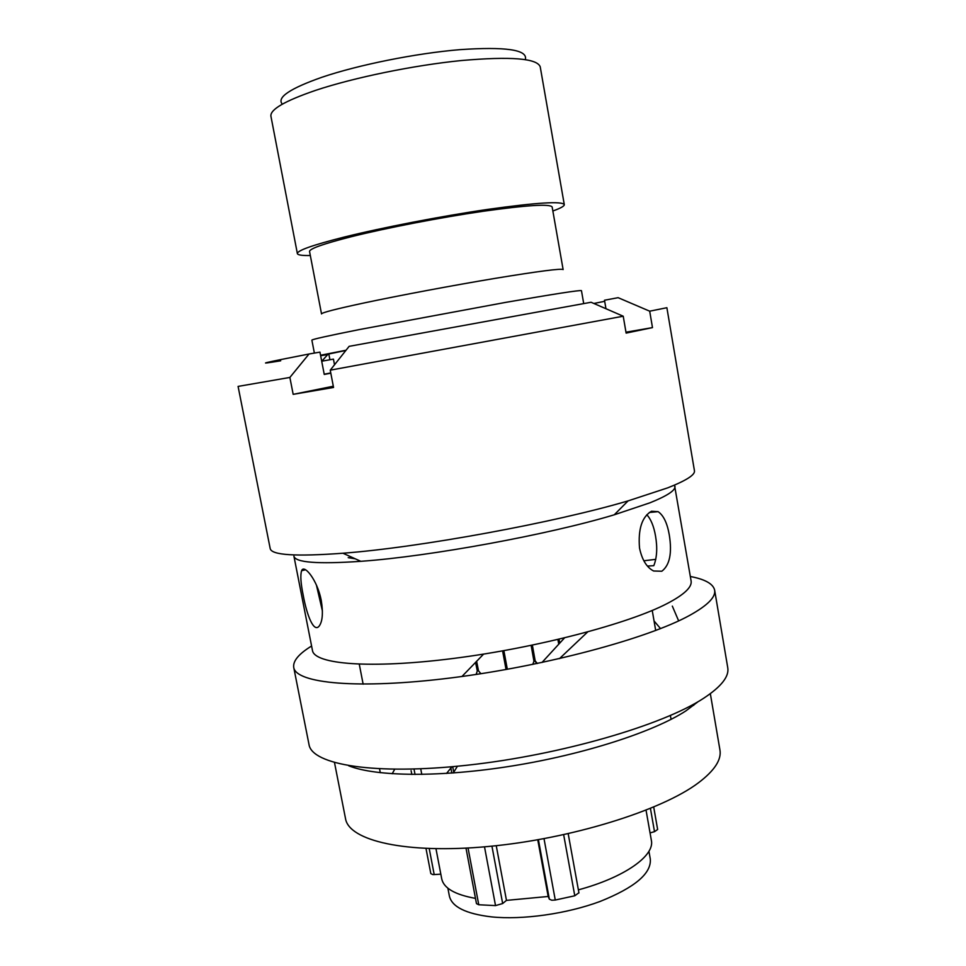 <?xml version="1.0" encoding="UTF-8"?>
<svg xmlns="http://www.w3.org/2000/svg" width="966" height="966" viewBox="0 0 966 966"><rect width="100%" height="100%" fill="white"/><g stroke="black" fill="none" stroke-linecap="round" stroke-linejoin="round"><path stroke-width="1.45" d="M281.963 103.7C277.121 97.168 290.452 88.341 321.944 77.256C358.471 64.855 415.839 53.323 459.719 49.664C505.266 46.561 527.182 49.677 525.456 59.011M564.289 204.611L540.223 66.823C537.156 58.334 510.845 56.233 461.313 60.544C413.726 65.29 354.003 77.57 315.653 90.345C284.898 100.887 269.997 109.52 270.927 116.246L297.371 253.599C297.154 250.568 312.513 245.123 343.461 237.262C382.029 227.626 441.281 216.167 488.035 209.356C536.649 202.57 562.067 200.988 564.289 204.611C564.398 206.108 560.594 208.245 552.854 210.999M429.218 848.595L434.193 874.568L432.792 874.568L430.824 873.626L425.994 848.474M578.888 892.753L574.782 895.784L555.269 900.034L551.803 900.24L549.352 899.177L538.412 839.683M496.246 845.697L506.462 900.384L502.67 903.536L495.522 905.601L478.713 904.756L476.467 903.621L465.998 848.136M447.874 888.177L449.371 895.989C451.822 906.832 465.793 913.788 491.271 916.855C522.352 920.103 566.631 913.896 600.067 901.459C634.747 887.573 651.495 873.457 650.311 859.112L648.935 851.275M348.219 557.66L355.271 558.807M329.925 359.738L328.814 353.991L345.864 350.453M328.887 354.365L320.652 355.73M320.555 355.246L346.033 350.247M314.373 353.085L311.873 340.129C312.09 339.368 327.945 335.842 359.449 329.551L505.677 302.382C554.496 293.93 579.757 290.017 581.46 290.645L583.706 303.541M321.521 313.926C321.666 312.658 335.963 308.975 364.448 302.877C399.658 295.403 453.03 285.381 495.015 278.389C538.69 271.217 561.391 268.282 563.13 269.586L552.154 206.99C550.065 203.705 526.989 205.142 482.94 211.3C440.617 217.471 387.052 227.807 351.926 236.561C323.525 243.746 309.41 248.733 309.555 251.522L321.521 313.926M310.327 255.507C302.116 255.688 297.794 255.048 297.371 253.599M435.98 848.752L441.716 878.831C443.696 888.165 454.95 894.685 475.477 898.38M506.462 900.384L548.181 896.472L549.352 899.177M537.76 839.804L548.181 896.472M578.393 889.855C624.724 877.382 654.96 855.622 651.362 840.348L646.049 810.196M434.193 874.568L440.834 874.158M653.704 807.069L657.641 829.492L654.513 831.654L650.432 808.421M650.058 832.909L654.513 831.654M531.505 645.336L534.138 660.201L536.963 663.557M559.725 643.127L559.012 639.238M558.759 644.189L557.901 639.504M507.331 669.293L503.878 650.673M506.051 669.523L502.598 650.903M475.55 662.265L477.289 670.996L476.117 674.449M480.911 673.713L478.508 670.851L476.612 661.179M531.143 645.409L533.944 661.179L532.785 664.415M537.35 663.473L535.176 660.901L532.375 645.155M477.289 670.996L478.327 669.957M535.176 660.901L534.138 660.201M334.514 364.762L333.439 359.123L321.702 361.224M330.457 373.009L324.202 374.18M334.514 762.657L345.526 818.661C348.955 840.686 405.696 854.222 488.398 846.482C570.954 838.886 661.529 810.607 698.297 782.907C714.454 770.711 721.662 759.723 719.936 749.942L710.336 693.673M348.702 765.772C375.774 776.688 440.472 777.533 512.548 765.905C584.599 754.301 653.946 731.697 685.884 710.891L698.177 701.63M311.583 646.013C298.784 653.885 292.831 661.01 293.724 667.385L309.011 744.545C311.909 764.734 374.494 775.444 467.665 765.169C560.715 755.026 662.966 725.128 703.767 698.189C721.336 686.597 729.33 676.429 727.748 667.687L714.635 590.129C713.21 583.862 705.108 579.31 690.352 576.497M293.724 667.385C295.789 683.409 357.818 689.627 451.291 677.878C544.619 666.25 647.896 638.466 689.615 615.402C707.571 605.465 715.903 597.048 714.635 590.129M674.956 486.224C675.717 490.257 667.397 495.775 650.009 502.791L614.243 514.806C548.193 534.717 429.641 556.476 360.825 561.318C317.621 564.277 295.318 562.55 293.918 556.162L312.453 650.42C314.264 664.27 369.942 669.076 453.175 658.474C536.275 647.969 628.806 623.662 667.361 603.448C684.302 594.549 692.211 587.038 691.101 580.928L674.497 485.113M303.239 595.382C300.74 583.283 300.197 575.06 301.609 570.713C304.012 563.733 317.379 579.986 321.255 600.393C323.212 612.625 322.584 621.09 319.384 625.799C313.926 633.491 306.862 615.342 303.239 595.382M661.807 571.232L653.644 571.003C646.749 567.501 642.04 559.869 639.528 548.108C637.983 529.114 641.955 516.834 651.47 511.255L658.136 511.666C663.521 515.349 667.252 523.137 669.305 535.007C672.203 553.156 669.704 565.231 661.807 571.232M280.695 360.801C253.394 365.269 262.837 362.999 309.035 354.003L289.872 377.44L238.083 386.412L270.202 548.591C271.531 555.16 295.765 556.706 342.93 553.228C419.57 547.468 554.412 522.715 628.093 500.883L667.784 487.83C686.355 480.5 695.242 474.801 694.445 470.732L666.878 307.707L649.695 311.185L618.107 297.673L604.499 300.245L605.96 308.722M289.872 377.44L293.169 394.345L333.548 387.463L330.239 370.171L623.227 316.22L626.125 333.101L652.485 327.607L649.695 311.185M322.427 611.019L316.401 585.01M646.809 514.721C650.951 519.213 653.861 526.337 655.54 536.082C657.544 547.746 656.965 557.611 653.801 565.678L647.437 566.088M671.104 719.344L670.368 715.516M541.962 662.507L564.506 637.922M453.259 772.981L457.425 766.231M309.035 354.003L319.951 352.119L324.25 374.446L330.819 373.19M330.239 370.171L349.124 346.347L591.071 302.261L623.227 316.22M327.74 354.558L321.811 361.212M604.68 301.307L593.861 303.469M625.98 332.195L652.485 327.607M293.169 394.345L333.318 386.231M660.551 628.612L654.042 620.945M693.709 705.337L693.697 704.178M678.651 620.884L672.324 606.117M643.815 560.775L655.781 559.35M392.184 773.766L394.696 769.286M461.953 676.478L483.604 654.103M446.534 773.44L451.943 766.75M559.483 658.631L587.618 631.981M414.003 769.069L415.042 774.478M544.015 838.669L555.269 900.034M452.704 766.678L453.742 772.184M468.051 848.015L478.762 904.756M574.782 895.784L563.661 834.709M491.935 846.144L502.67 903.536M495.522 905.601L484.509 846.832M421.792 774.43L420.729 768.827M450.651 766.859L451.822 773.09M568.189 833.706L578.948 892.958M411.093 770.639L411.83 774.466M614.243 514.806L628.093 500.883M360.825 561.318L342.93 553.228M305.546 569.771L301.609 570.713M649.321 512.451L658.136 511.666M380.29 772.715L379.541 768.876M363.144 684.182L359.28 664.222M655.697 630.484L652.231 610.452"/></g></svg>

